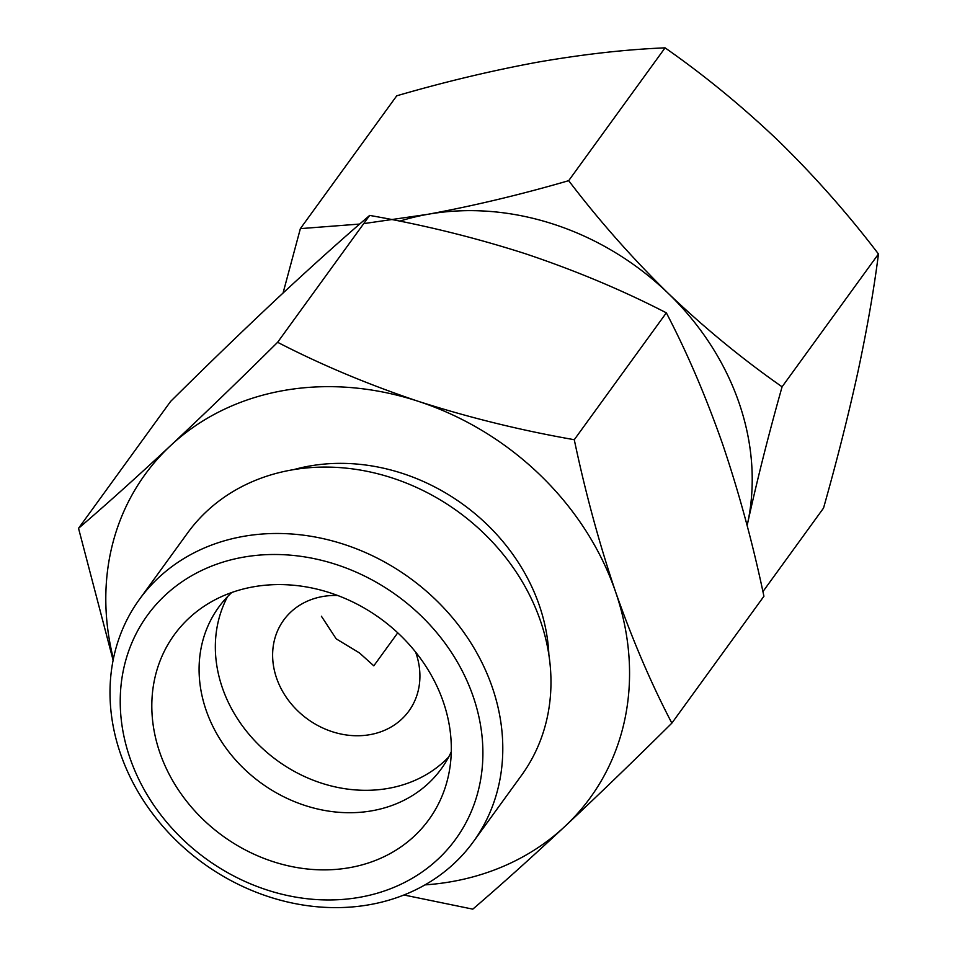 <?xml version="1.0" encoding="UTF-8"?>
<svg xmlns="http://www.w3.org/2000/svg" width="957" height="957" viewBox="0 0 957 957"><rect width="100%" height="100%" fill="white"/><g stroke="black" fill="none" stroke-linecap="round" stroke-linejoin="round"><path stroke-width="1.44" d="M283.057 293.033L300.366 228.627L359.7 224.058M363.732 223.615L427.48 214.368A257.888 220.122 -144 0 0 399.691 221.163M747.13 525.596A257.888 220.122 -144 0 0 747.573 523.563A257.888 220.122 -144 0 0 668.345 293.452A257.888 220.122 -144 0 0 427.48 214.368C473.548 205.875 520.608 194.654 568.685 180.67C599.034 220.529 632.254 258.127 668.345 293.452C704.807 328.203 742.728 359.318 782.084 386.807C768.615 434.49 757.119 480.079 747.573 523.563M762.92 591.617L823.534 508.083C837.004 460.389 848.512 414.8 858.046 371.316C867.174 328.418 873.98 289.301 878.466 253.988C848.117 214.129 814.909 176.531 778.819 141.205C742.345 106.454 704.424 75.34 665.067 47.85C625.95 49.453 583.579 54.214 537.954 62.121C491.886 70.603 444.814 81.835 396.736 95.808L300.366 228.627M337.654 595.481A77.361 66.033 -144 0 0 322.497 596.558A77.361 66.033 -144 0 0 283.655 620.16A77.361 66.033 -144 0 0 307.484 719.042A77.361 66.033 -144 0 0 408.89 711.027A77.361 66.033 -144 0 0 415.589 652.028M397.753 632.828L373.804 665.833L359.437 652.913L336.194 638.845L321.408 616.236M424.968 884.89A275.078 234.788 -144 0 0 564.809 826.501C531.195 857.819 500.523 885.369 472.794 909.15L403.926 894.986M113.105 660.186L78.534 528.312C106.239 504.554 136.911 477.005 170.549 445.663A275.078 234.788 -144 0 0 113.381 658.799M671.862 723.133C634.563 760.121 598.879 794.573 564.809 826.501A275.078 234.788 -144 0 0 615.554 591.773C632.457 639.91 651.227 683.693 671.862 723.133L763.925 596.259C752.86 543.6 739.103 492.915 722.643 444.192C705.752 396.066 686.97 352.272 666.335 312.831C622.696 290.318 575.755 270.628 525.513 253.772C474.887 237.515 422.934 224.728 369.665 215.421C341.96 239.178 311.288 266.728 277.65 298.07C243.604 329.986 207.92 364.438 170.597 401.438L78.534 528.312M170.549 445.663C204.607 413.759 240.291 379.295 277.614 342.295C321.241 364.82 368.182 384.511 418.424 401.366A275.078 234.788 -144 0 0 170.549 445.663M227.599 596.582A137.533 117.4 -144 0 0 277.327 760.612A137.533 117.4 -144 0 0 448.689 757.011M231.761 592.503A137.533 117.4 -144 0 0 218.698 607.216A137.533 117.4 -144 0 0 261.07 783.017A137.533 117.4 -144 0 0 441.333 768.77A137.533 117.4 -144 0 0 451.273 751.783M253.222 586.856A157.307 134.267 -144 0 0 209.655 602.778A157.307 134.267 -144 0 0 222.694 835.892A157.307 134.267 -144 0 0 448.366 775.983A157.307 134.267 -144 0 0 400.361 635.304A157.307 134.267 -144 0 0 253.222 586.856M243.03 557.237A190.491 162.594 -144 0 0 182.165 838.775A190.491 162.594 -144 0 0 479.469 785.637A190.491 162.594 -144 0 0 243.03 557.237M243.006 536.458A206.305 176.088 -144 0 0 139.411 599.393A206.305 176.088 -144 0 0 202.98 863.07A206.305 176.088 -144 0 0 473.368 841.717A206.305 176.088 -144 0 0 460.042 627.206A206.305 176.088 -144 0 0 243.006 536.458M473.368 841.717L521.553 775.302A206.305 176.088 -144 0 0 508.227 560.802A206.305 176.088 -144 0 0 291.191 470.054A206.305 176.088 -144 0 0 187.596 532.977L139.411 599.393M548.875 654.744A190.491 162.594 -144 0 0 309.159 466.107A190.491 162.594 -144 0 0 293.739 469.612M615.554 591.773A275.078 234.788 -144 0 0 418.424 401.366C469.062 417.611 521.003 430.399 574.272 439.706C585.337 492.365 599.106 543.062 615.554 591.773M369.665 215.421L277.614 342.295M666.335 312.831L574.272 439.706M665.067 47.85L568.685 180.67M878.466 253.988L782.084 386.807"/></g></svg>
